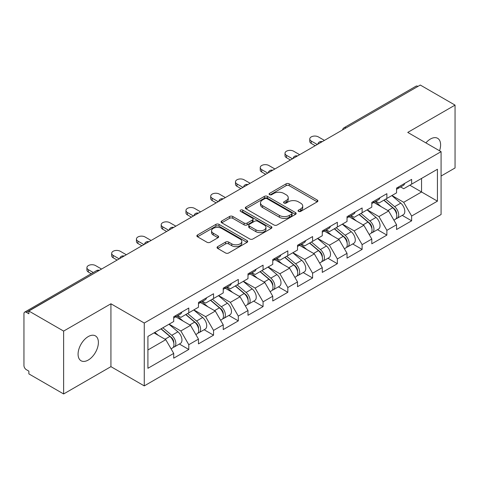 <?xml version="1.0" encoding="UTF-8"?>
<svg xmlns="http://www.w3.org/2000/svg" width="479" height="479" viewBox="0 0 479 479"><rect width="100%" height="100%" fill="white"/><g stroke="black" fill="none" stroke-linecap="round" stroke-linejoin="round"><path stroke-width="0.72" d="M298.513 211.395A1.545 0.892 0 0 0 300.692 211.395L317.248 201.833A2.203 1.269 0 0 0 317.894 200.935A2.203 1.269 0 0 0 317.248 200.036L289.202 183.846A2.203 1.269 0 0 0 286.089 183.846L269.533 193.402A1.545 0.892 0 0 0 269.078 194.031A1.545 0.892 0 0 0 269.533 194.66A1.545 0.892 0 0 0 271.713 194.66L273.856 193.426A7.053 4.072 0 0 1 283.825 193.426L286.167 194.773A7.053 4.072 0 0 1 288.232 197.653A7.053 4.072 0 0 1 286.167 200.533L284.023 201.767A1.545 0.892 0 0 0 283.568 202.395A1.545 0.892 0 0 0 284.023 203.03A1.545 0.892 0 0 0 286.202 203.03L288.346 201.791A7.053 4.072 0 0 1 298.315 201.791L300.656 203.138A7.053 4.072 0 0 1 302.716 206.018A7.053 4.072 0 0 1 300.656 208.898L298.513 210.131A1.545 0.892 0 0 0 298.058 210.766A1.545 0.892 0 0 0 298.513 211.395L298.513 210.131M88.232 336.593A14.364 8.293 -60 0 1 95.417 335.881A14.364 8.293 -60 0 1 97.62 347.395A14.364 8.293 -60 0 1 88.232 360.052A14.364 8.293 -60 0 1 81.053 360.765A14.364 8.293 -60 0 1 78.849 349.251A14.364 8.293 -60 0 1 88.232 336.593M425.891 142.892A14.364 8.293 -60 0 1 430.447 139.018A14.364 8.293 -60 0 1 437.632 138.305A14.364 8.293 -60 0 1 439.524 150.765M217.688 246.631A2.203 1.269 0 0 0 217.047 247.529A2.203 1.269 0 0 0 217.688 248.427L225.555 252.972A2.203 1.269 0 0 0 228.675 252.972L247.056 242.356A2.203 1.269 0 0 0 247.703 241.458A2.203 1.269 0 0 0 247.056 240.56L219.017 224.37A2.203 1.269 0 0 0 215.897 224.37L197.516 234.979A2.203 1.269 0 0 0 196.869 235.884A2.203 1.269 0 0 0 197.516 236.782L207.018 242.266A2.203 1.269 0 0 0 210.131 242.266L217.999 237.728A2.203 1.269 0 0 0 218.646 236.824A2.203 1.269 0 0 0 217.999 235.925L213.287 233.207A5.892 3.401 0 0 1 211.562 230.8A5.892 3.401 0 0 1 215.203 227.657A5.892 3.401 0 0 1 221.621 228.393L240.087 239.051A5.892 3.401 0 0 1 241.811 241.458A5.892 3.401 0 0 1 238.177 244.601A5.892 3.401 0 0 1 231.752 243.865L228.675 242.087A2.203 1.269 0 0 0 225.555 242.087L217.688 246.631L217.688 248.427M110.93 303.782L63.629 331.091L28.872 311.027L420.287 85.04L455.05 105.111L407.749 132.42L441.081 151.663L144.263 323.032L110.93 303.782L110.93 366.651L144.263 385.894L144.263 323.032M274.012 224.998A2.203 1.269 0 0 0 277.125 224.998L295.513 214.382A2.203 1.269 0 0 0 296.16 213.484A2.203 1.269 0 0 0 295.513 212.586L267.468 196.396A2.203 1.269 0 0 0 264.354 196.396L245.966 207.006A2.203 1.269 0 0 0 245.32 207.91A2.203 1.269 0 0 0 245.966 208.808L274.012 224.998M241.206 211.724A1.545 0.892 0 0 1 242.775 211.946L242.775 210.113L271.288 226.573A2.203 1.269 0 0 1 271.928 227.471A2.203 1.269 0 0 1 271.288 228.369L252.9 238.985A2.203 1.269 0 0 1 249.787 238.985L221.741 222.795L221.741 220.993A2.203 1.269 0 0 0 221.094 221.897A2.203 1.269 0 0 0 221.741 222.795M221.741 220.993L229.609 216.454A2.203 1.269 0 0 1 232.722 216.454L244.098 223.016A2.203 1.269 0 0 0 247.212 223.016L252.433 220.005A2.203 1.269 0 0 0 253.08 219.107A2.203 1.269 0 0 0 252.433 218.208L240.59 211.371A1.545 0.892 0 0 1 240.141 210.742A1.545 0.892 0 0 1 241.093 209.916A1.545 0.892 0 0 1 242.775 210.113M144.263 385.894L441.081 214.526L441.081 151.663M179.368 344.03L188.786 349.466L188.786 344.7L180.852 330.959L169.105 324.175M188.786 349.466L173.709 358.172L173.709 353.406L147.915 368.297L147.915 336.408L173.709 321.517L173.709 316.751L188.786 308.045L188.786 312.811L198.468 307.219L198.468 302.459L213.55 293.753L213.55 298.513L223.232 292.926L223.232 288.16L238.308 279.455L238.308 284.221L247.99 278.628L247.99 273.862L263.073 265.156L263.073 269.922L272.755 264.336L272.755 259.57L287.831 250.864L287.831 255.63L297.513 250.038L297.513 245.272L312.595 236.566L312.595 241.332L322.277 235.74L322.277 230.98L337.354 222.274L337.354 227.034L347.036 221.448L347.036 216.682L362.118 207.976L362.118 212.742L371.8 207.15L371.8 202.383L386.876 193.678L386.876 198.444L396.558 192.857L396.558 188.091L411.641 179.386L411.641 184.152L437.429 169.261L437.429 201.15L411.641 216.041L403.701 202.294L391.954 195.516M402.222 215.37L411.641 220.807L411.641 216.041M411.641 220.807L396.558 229.513L396.558 224.747L386.876 230.339L378.943 216.592L367.195 209.808M377.458 229.663L386.876 235.099L386.876 230.339M386.876 235.099L371.8 243.805L371.8 239.045L362.118 244.631L354.179 230.884L342.431 224.106M352.7 243.961L362.118 249.397L362.118 244.631M362.118 249.397L347.036 258.103L347.036 253.337L337.354 258.929L329.42 245.182L317.673 238.398M327.935 258.259L337.354 263.695L337.354 258.929M337.354 263.695L322.277 272.401L322.277 267.635L312.595 273.222L304.656 259.48L292.909 252.696M303.177 272.551L312.595 277.988L312.595 273.222M312.595 277.988L297.513 286.693L297.513 281.927L287.831 287.52L279.898 273.772L268.15 266.995M278.413 286.849L287.831 292.286L287.831 287.52M287.831 292.286L272.755 300.992L272.755 296.226L263.073 301.818L255.133 288.071L243.386 281.287M253.654 301.141L263.073 306.578L263.073 301.818M263.073 306.578L247.99 315.284L247.99 310.524L238.308 316.11L230.375 302.363L218.628 295.585M228.89 315.439L238.308 320.876L238.308 316.11M238.308 320.876L223.232 329.582L223.232 324.816L213.55 330.408L205.611 316.661L193.863 309.877M204.132 329.738L213.55 335.174L213.55 330.408M213.55 335.174L198.468 343.88L198.468 339.114L188.786 344.7M177.781 315.625L180.852 317.391L188.786 312.811M180.852 330.959L190.534 325.367L175.721 316.811M198.468 339.114L190.534 325.367M202.545 301.327L205.611 303.099L213.55 298.513M205.611 316.661L215.293 311.069L200.479 302.518M223.232 324.816L215.293 311.069M227.303 287.029L230.375 288.801L238.308 284.221M230.375 302.363L240.057 296.776L225.244 288.22M247.99 310.524L240.057 296.776M252.068 272.737L255.133 274.509L263.073 269.922M255.133 288.071L264.815 282.478L250.002 273.928M272.755 296.226L264.815 282.478M276.826 258.438L279.898 260.211L287.831 255.63M279.898 273.772L289.579 268.186L274.766 259.63M297.513 281.927L289.579 268.186M301.59 244.14L304.656 245.913L312.595 241.332M304.656 259.48L314.338 253.888L299.525 245.332M322.277 267.635L314.338 253.888M326.349 229.848L329.42 231.62L337.354 227.034M329.42 245.182L339.102 239.59L324.289 231.04M347.036 253.337L339.102 239.59M351.113 215.55L354.179 217.322L362.118 212.742M354.179 230.884L363.86 225.298L349.047 216.742M371.8 239.045L363.86 225.298M375.871 201.258L378.943 203.03L386.876 198.444M378.943 216.592L388.625 210.999L373.812 202.449M396.558 224.747L388.625 210.999M417.91 86.418L346.006 127.929M344.994 128.516A3.365 1.946 120 0 1 345.844 127.839A3.365 1.946 60 0 0 344.161 127.671L416.065 86.16A3.365 1.946 60 0 1 417.748 86.322M400.636 186.96L403.701 188.732L411.641 184.152M403.701 202.294L421.556 191.983L421.556 178.422L437.429 169.261M409.814 185.205L437.429 201.15M441.081 176.038L455.05 167.973L455.05 105.111M63.629 331.091L63.629 393.96L28.872 373.889L28.872 371.141L26.333 369.674A3.365 1.946 -120 0 1 23.95 365.549L23.95 313.679A3.365 1.946 -120 0 1 24.645 312.14A3.365 1.946 -120 0 1 26.333 312.308L28.872 313.775L28.872 311.027M63.629 393.96L110.93 366.651M147.915 349.969L165.77 339.665L154.028 332.881M173.709 353.406L165.77 339.665M299.13 211.61L300.656 210.73A7.053 4.072 0 0 0 302.716 207.85L302.716 206.018M288.232 197.653L288.232 199.486A7.053 4.072 0 0 1 286.167 202.366L284.64 203.246M317.218 201.851L289.202 185.678A2.203 1.269 0 0 0 286.089 185.678L270.15 194.881M295.483 214.4L267.468 198.228A2.203 1.269 0 0 0 264.354 198.228L245.996 208.826M291.615 214.113A1.545 0.892 0 0 0 292.07 213.484A1.545 0.892 0 0 0 291.615 212.856L267.001 198.641A1.545 0.892 0 0 0 264.821 198.641L262.558 199.947A7.053 4.072 0 0 0 260.498 202.827A7.053 4.072 0 0 0 262.558 205.701L279.389 215.418A7.053 4.072 0 0 0 289.358 215.418L291.615 214.113L291.615 215.945A1.545 0.892 0 0 0 292.07 215.316L292.07 213.484M260.498 202.827L260.498 204.659A7.053 4.072 0 0 0 262.558 207.539L262.558 205.701M291.615 215.945L289.358 217.25A7.053 4.072 0 0 1 279.389 217.25L262.558 207.539M221.771 222.813L229.609 218.286L229.609 216.454M253.08 219.107L253.08 220.939A2.203 1.269 0 0 1 252.433 221.837L247.212 224.855A2.203 1.269 0 0 1 244.098 224.855L232.722 218.286A2.203 1.269 0 0 0 229.609 218.286M242.775 211.946L271.258 228.387M255.9 229.83A5.892 3.401 0 0 0 262.324 230.573A5.892 3.401 0 0 0 265.959 227.429A5.892 3.401 0 0 0 264.234 225.022L257.732 221.262A2.203 1.269 0 0 0 254.612 221.262L249.397 224.28A2.203 1.269 0 0 0 248.751 225.178A2.203 1.269 0 0 0 249.397 226.076L255.9 229.83L255.9 231.668A5.892 3.401 0 0 0 262.324 232.405A5.892 3.401 0 0 0 265.959 229.261L265.959 227.429M248.751 225.178L248.751 227.01A2.203 1.269 0 0 0 249.397 227.908L249.397 226.076M255.9 231.668L249.397 227.908M241.811 241.458L241.811 243.29A5.892 3.401 0 0 1 238.177 246.434A5.892 3.401 0 0 1 231.752 245.697L228.675 243.919A2.203 1.269 0 0 0 225.555 243.919L217.717 248.445M211.562 230.8L211.562 232.632A5.892 3.401 0 0 0 213.287 235.039L213.287 233.207M217.975 237.746L213.287 235.039M247.026 242.374L219.017 226.202A2.203 1.269 0 0 0 215.897 226.202L197.546 236.8M394.672 209.179L393.558 208.533M396.091 218.622A7.407 4.275 -120 0 0 397.169 218.286A7.407 4.275 -120 0 0 398.498 213.107A7.407 4.275 -120 0 0 394.642 206.659L385.709 199.12M397.169 218.286L403.276 214.76A7.407 4.275 -120 0 0 404.611 209.58A7.407 4.275 -120 0 0 400.755 203.126L391.822 195.594M383.99 200.114L394.175 208.712A4.491 2.593 60 0 1 396.6 214.245M393.912 220.166L395.265 219.388A7.407 4.275 -120 0 0 396.594 214.209A7.407 4.275 -120 0 0 392.738 207.754L383.805 200.222M381.23 206.73L375.201 201.647M324.421 140.389L318.385 136.91A5.053 2.916 0 0 0 312.883 136.275A5.053 2.916 0 0 0 309.763 138.97A5.053 2.916 0 0 0 311.242 141.036L311.242 143.419A5.053 2.916 180 0 1 309.763 141.353L309.763 138.97M315.212 145.706L311.242 143.419M398.546 186.942A7.407 4.275 60 0 1 397.169 188.96A7.407 4.275 60 0 1 396.558 189.211M404.659 183.415A7.407 4.275 60 0 1 403.276 185.433L397.169 188.96M317.278 144.514L311.242 141.036M369.908 223.471L368.8 222.831M371.333 232.914A7.407 4.275 -120 0 0 372.405 232.584A7.407 4.275 -120 0 0 373.74 227.405A7.407 4.275 -120 0 0 369.878 220.951L360.944 213.418M372.405 232.584L378.518 229.052A7.407 4.275 -120 0 0 379.847 223.879A7.407 4.275 -120 0 0 375.991 217.424L367.058 209.886M359.226 214.406L369.417 223.004A4.491 2.593 60 0 1 371.842 228.537M369.153 234.459L370.501 233.68A7.407 4.275 -120 0 0 371.836 228.507A7.407 4.275 -120 0 0 367.974 222.052L359.04 214.514M356.466 221.029L350.436 215.939M345.149 237.77L344.036 237.129M346.568 247.212A7.407 4.275 -120 0 0 347.646 246.877A7.407 4.275 -120 0 0 348.975 241.703A7.407 4.275 -120 0 0 345.12 235.249L336.186 227.711M347.646 246.877L353.759 243.35A7.407 4.275 -120 0 0 355.089 238.171A7.407 4.275 -120 0 0 351.233 231.722L342.299 224.184M334.468 228.705L344.652 237.303A4.491 2.593 60 0 1 347.077 242.835M344.389 248.757L345.742 247.978A7.407 4.275 -120 0 0 347.071 242.799A7.407 4.275 -120 0 0 343.215 236.351L334.282 228.812M331.707 235.321L325.678 230.237M320.385 252.062L319.277 251.421M321.81 261.51A7.407 4.275 -120 0 0 322.882 261.175A7.407 4.275 -120 0 0 324.217 255.996A7.407 4.275 -120 0 0 320.355 249.547L311.422 242.009M322.882 261.175L328.995 257.648A7.407 4.275 -120 0 0 330.324 252.469A7.407 4.275 -120 0 0 326.468 246.014L317.535 238.482M309.703 243.003L319.894 251.601A4.491 2.593 60 0 1 322.319 257.127M319.631 263.055L320.978 262.27A7.407 4.275 -120 0 0 322.313 257.097A7.407 4.275 -120 0 0 318.451 250.643L309.518 243.104M306.943 249.619L300.914 244.529M295.627 266.36L294.513 265.719M297.046 275.802A7.407 4.275 -120 0 0 298.124 275.467A7.407 4.275 -120 0 0 299.453 270.294A7.407 4.275 -120 0 0 295.597 263.839L286.664 256.301M298.124 275.467L304.237 271.94A7.407 4.275 -120 0 0 305.566 266.767A7.407 4.275 -120 0 0 301.71 260.313L292.777 252.774M284.945 257.295L295.13 265.893A4.491 2.593 60 0 1 297.555 271.425M294.866 277.347L296.22 276.569A7.407 4.275 -120 0 0 297.549 271.395A7.407 4.275 -120 0 0 293.693 264.941L284.76 257.403M282.185 263.911L276.155 258.828M270.863 280.658L269.755 280.011M272.288 290.1A7.407 4.275 -120 0 0 273.359 289.765A7.407 4.275 -120 0 0 274.695 284.592A7.407 4.275 -120 0 0 270.833 278.137L261.899 270.599M273.359 289.765L279.473 286.238A7.407 4.275 -120 0 0 280.802 281.059A7.407 4.275 -120 0 0 276.946 274.611L268.012 267.072M260.181 271.593L270.372 280.191A4.491 2.593 60 0 1 272.796 285.724M270.108 291.645L271.455 290.867A7.407 4.275 -120 0 0 272.791 285.688A7.407 4.275 -120 0 0 268.929 279.233L259.995 271.701M257.421 278.209L251.391 273.126M299.656 154.687L293.627 151.202A5.053 2.916 0 0 0 288.118 150.574A5.053 2.916 0 0 0 285.005 153.268A5.053 2.916 0 0 0 286.484 155.328L286.484 157.711A5.053 2.916 180 0 1 285.005 155.651L285.005 153.268M290.454 160.004L286.484 157.711M373.788 201.24A7.407 4.275 60 0 1 372.405 203.258A7.407 4.275 60 0 1 371.8 203.509M379.895 197.707A7.407 4.275 60 0 1 378.518 199.731L372.405 203.258M292.513 158.812L286.484 155.328M274.898 168.985L268.863 165.5A5.053 2.916 0 0 0 263.36 164.866A5.053 2.916 0 0 0 260.241 167.56A5.053 2.916 0 0 0 261.72 169.626L261.72 172.009A5.053 2.916 180 0 1 260.241 169.943L260.241 167.56M265.689 174.296L261.72 172.009M349.023 215.532A7.407 4.275 60 0 1 347.646 217.55A7.407 4.275 60 0 1 347.036 217.801M355.137 212.005A7.407 4.275 60 0 1 353.759 214.023L347.646 217.55M267.755 173.105L261.72 169.626M250.134 183.277L244.104 179.799A5.053 2.916 0 0 0 238.602 179.164A5.053 2.916 0 0 0 235.482 181.858A5.053 2.916 0 0 0 236.961 183.918L236.961 186.301A5.053 2.916 180 0 1 235.482 184.241L235.482 181.858M240.931 188.594L236.961 186.301M324.265 229.83A7.407 4.275 60 0 1 322.882 231.848A7.407 4.275 60 0 1 322.277 232.099M330.372 226.304A7.407 4.275 60 0 1 328.995 228.321L322.882 231.848M242.991 187.403L236.961 183.918M225.375 197.576L219.34 194.091A5.053 2.916 0 0 0 213.838 193.462A5.053 2.916 0 0 0 210.718 196.156A5.053 2.916 0 0 0 212.197 198.216L212.197 200.599A5.053 2.916 180 0 1 210.718 198.54L210.718 196.156M216.167 202.892L212.197 200.599M299.501 244.128A7.407 4.275 60 0 1 298.124 246.146A7.407 4.275 60 0 1 297.513 246.398M305.614 240.596A7.407 4.275 60 0 1 304.237 242.613L298.124 246.146M218.232 201.701L212.197 198.216M200.611 211.868L194.582 208.389A5.053 2.916 0 0 0 189.079 207.754A5.053 2.916 0 0 0 185.96 210.449A5.053 2.916 0 0 0 187.439 212.514L187.439 214.897A5.053 2.916 180 0 1 185.96 212.832L185.96 210.449M191.408 217.185L187.439 214.897M274.742 258.421A7.407 4.275 60 0 1 273.359 260.438A7.407 4.275 60 0 1 272.755 260.69M280.85 254.894A7.407 4.275 60 0 1 279.473 256.912L273.359 260.438M193.468 215.993L187.439 212.514M246.104 294.95L244.991 294.31M247.523 304.393A7.407 4.275 -120 0 0 248.601 304.063A7.407 4.275 -120 0 0 249.93 298.884A7.407 4.275 -120 0 0 246.074 292.429L237.141 284.897M248.601 304.063L254.714 300.531A7.407 4.275 -120 0 0 256.043 295.357A7.407 4.275 -120 0 0 252.188 288.903L243.254 281.365M235.423 285.891L245.607 294.483A4.491 2.593 60 0 1 248.032 300.016M245.344 305.937L246.697 305.159A7.407 4.275 -120 0 0 248.026 299.986A7.407 4.275 -120 0 0 244.17 293.531L235.237 285.993M232.662 292.507L226.633 287.418M175.853 226.166L169.817 222.681A5.053 2.916 0 0 0 164.315 222.052A5.053 2.916 0 0 0 161.195 224.747A5.053 2.916 0 0 0 162.674 226.806L162.674 229.19A5.053 2.916 180 0 1 161.195 227.13L161.195 224.747M166.644 231.483L162.674 229.19M249.978 272.719A7.407 4.275 60 0 1 248.601 274.736A7.407 4.275 60 0 1 247.99 274.988M256.091 269.192A7.407 4.275 60 0 1 254.714 271.21L248.601 274.736M168.71 230.291L162.674 226.806M221.34 309.248L220.232 308.608M222.765 318.691A7.407 4.275 -120 0 0 223.837 318.355A7.407 4.275 -120 0 0 225.172 313.182A7.407 4.275 -120 0 0 221.31 306.728L212.377 299.189M223.837 318.355L229.95 314.829A7.407 4.275 -120 0 0 231.279 309.65A7.407 4.275 -120 0 0 227.423 303.201L218.49 295.663M210.658 300.183L220.849 308.781A4.491 2.593 60 0 1 223.274 314.314M220.585 320.235L221.933 319.457A7.407 4.275 -120 0 0 223.268 314.278A7.407 4.275 -120 0 0 219.406 307.829L210.473 300.291M207.898 306.799L201.869 301.716M151.089 240.464L145.059 236.979A5.053 2.916 0 0 0 139.557 236.351A5.053 2.916 0 0 0 136.437 239.039A5.053 2.916 0 0 0 137.916 241.105L137.916 243.488A5.053 2.916 180 0 1 136.437 241.422L136.437 239.039M141.886 245.775L137.916 243.488M225.22 287.011A7.407 4.275 60 0 1 223.837 289.029A7.407 4.275 60 0 1 223.232 289.28M231.327 283.484A7.407 4.275 60 0 1 229.95 285.502L223.837 289.029M143.945 244.583L137.916 241.105M196.582 323.541L195.468 322.9M198.001 332.989A7.407 4.275 -120 0 0 199.078 332.654A7.407 4.275 -120 0 0 200.408 327.474A7.407 4.275 -120 0 0 196.552 321.026L187.618 313.488M199.078 332.654L205.192 329.127A7.407 4.275 -120 0 0 206.521 323.948A7.407 4.275 -120 0 0 202.665 317.493L193.732 309.961M185.9 314.481L196.091 323.08A4.491 2.593 60 0 1 198.51 328.606M195.821 334.534L197.174 333.749A7.407 4.275 -120 0 0 198.504 328.576A7.407 4.275 -120 0 0 194.648 322.122L185.714 314.583M183.14 321.098L177.11 316.008M126.33 254.756L120.295 251.277A5.053 2.916 0 0 0 114.792 250.643A5.053 2.916 0 0 0 111.673 253.337A5.053 2.916 0 0 0 113.152 255.397L113.152 257.78A5.053 2.916 180 0 1 111.673 255.72L111.673 253.337M117.121 260.073L113.152 257.78M200.456 301.309A7.407 4.275 60 0 1 199.078 303.327A7.407 4.275 60 0 1 198.468 303.578M206.569 297.782A7.407 4.275 60 0 1 205.192 299.8L199.078 303.327M119.187 258.882L113.152 255.397M171.817 337.839L170.71 337.198M173.242 347.281A7.407 4.275 -120 0 0 174.314 346.946A7.407 4.275 -120 0 0 175.649 341.772A7.407 4.275 -120 0 0 171.787 335.318L162.854 327.78M174.314 346.946L180.427 343.419A7.407 4.275 -120 0 0 181.757 338.246A7.407 4.275 -120 0 0 177.901 331.791L168.967 324.253M161.136 328.774L171.326 337.372A4.491 2.593 60 0 1 173.751 342.904M171.063 348.826L172.41 348.047A7.407 4.275 -120 0 0 173.745 342.874A7.407 4.275 -120 0 0 169.883 336.42L160.95 328.881M158.375 335.39L154.843 332.408M101.566 269.054L95.537 265.57A5.053 2.916 0 0 0 90.034 264.941A5.053 2.916 0 0 0 86.915 267.635A5.053 2.916 0 0 0 88.393 269.695L88.393 272.078A5.053 2.916 180 0 1 86.915 270.018L86.915 267.635M91.214 273.707L88.393 272.078M175.697 315.607A7.407 4.275 60 0 1 174.314 317.625A7.407 4.275 60 0 1 173.709 317.876M181.804 312.074A7.407 4.275 60 0 1 180.427 314.092L174.314 317.625M93.279 272.515L88.393 269.695M98.393 270.886L26.333 312.308M99.087 270.485A3.365 1.946 -60 0 0 98.231 270.797A3.365 1.946 -120 0 0 96.548 270.629L24.645 312.14M320.229 142.808A3.365 1.946 120 0 1 321.086 142.131A3.365 1.946 -60 0 1 321.942 141.82M295.471 157.106A3.365 1.946 120 0 1 296.321 156.429A3.365 1.946 -60 0 1 297.178 156.118M270.707 171.398A3.365 1.946 120 0 1 271.563 170.722A3.365 1.946 -60 0 1 272.419 170.416M245.949 185.696A3.365 1.946 120 0 1 246.799 185.02A3.365 1.946 -60 0 1 247.655 184.708M221.184 199.994A3.365 1.946 120 0 1 222.04 199.318A3.365 1.946 -60 0 1 222.897 199.007M196.426 214.287A3.365 1.946 120 0 1 197.276 213.61A3.365 1.946 -60 0 1 198.132 213.299M171.662 228.585A3.365 1.946 120 0 1 172.518 227.908A3.365 1.946 -60 0 1 173.374 227.597M146.903 242.877A3.365 1.946 120 0 1 147.754 242.2A3.365 1.946 -60 0 1 148.61 241.895M122.139 257.175A3.365 1.946 120 0 1 122.995 256.499A3.365 1.946 -60 0 1 123.851 256.187M300.656 210.73L300.656 208.898M284.023 203.03L284.023 201.767M286.167 202.366L286.167 200.533M269.533 194.66L269.533 193.402M286.089 185.678L286.089 183.846M289.202 185.678L289.202 183.846M317.248 201.833L317.248 200.036M245.966 208.808L245.966 207.006M264.354 198.228L264.354 196.396M267.468 198.228L267.468 196.396M295.513 214.382L295.513 212.586M279.389 217.25L279.389 215.418M289.358 217.25L289.358 215.418M232.722 218.286L232.722 216.454M244.098 224.855L244.098 223.016M247.212 224.855L247.212 223.016M252.433 221.837L252.433 220.005M271.288 228.369L271.288 226.573M225.555 243.919L225.555 242.087M228.675 243.919L228.675 242.087M231.752 245.697L231.752 243.865M217.999 237.728L217.999 235.925M197.516 236.782L197.516 234.979M215.897 226.202L215.897 224.37M219.017 226.202L219.017 224.37M247.056 242.356L247.056 240.56M394.642 206.659L400.755 203.126M387.87 210.568L392.738 207.754M369.878 220.951L375.991 217.424M363.112 224.861L367.974 222.052M345.12 235.249L351.233 231.722M338.348 239.159L343.215 236.351M320.355 249.547L326.468 246.014M313.589 253.451L318.451 250.643M295.597 263.839L301.71 260.313M288.825 267.749L293.693 264.941M270.833 278.137L276.946 274.611M264.067 282.047L268.929 279.233M246.074 292.429L252.188 288.903M239.302 296.339L244.17 293.531M221.31 306.728L227.423 303.201M214.544 310.637L219.406 307.829M196.552 321.026L202.665 317.493M189.78 324.93L194.648 322.122M171.787 335.318L177.901 331.791M165.021 339.228L169.883 336.42M344.161 127.671A3.365 3.365 0 0 0 342.545 129.929M322.163 141.694A3.365 3.365 0 0 0 317.781 144.221M297.405 155.986A3.365 3.365 0 0 0 293.022 158.519M272.641 170.284A3.365 3.365 0 0 0 268.258 172.811M247.882 184.583A3.365 3.365 0 0 0 243.5 187.109M223.118 198.875A3.365 3.365 0 0 0 218.735 201.408M198.36 213.173A3.365 3.365 0 0 0 193.977 215.7M173.596 227.465A3.365 3.365 0 0 0 169.219 229.998M148.837 241.763A3.365 3.365 0 0 0 144.454 244.29M124.073 256.061A3.365 3.365 0 0 0 119.696 258.588M99.315 270.354A3.365 3.365 0 0 0 96.548 270.629"/></g></svg>
